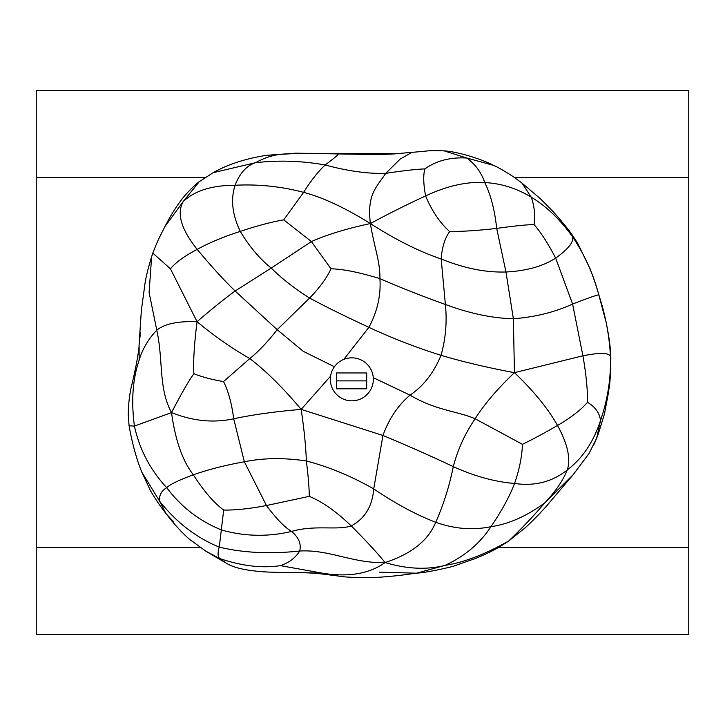 <?xml version="1.0" encoding="UTF-8"?>
<svg xmlns="http://www.w3.org/2000/svg" width="725" height="725" viewBox="0 0 725 725"><rect width="100%" height="100%" fill="white"/><g stroke="black" fill="none" stroke-linecap="round" stroke-linejoin="round"><path stroke-width="1.09" d="M373.339 379.338A21.496 21.496 0 0 0 341.094 360.715A21.496 21.496 0 0 0 341.094 397.952A21.496 21.496 0 0 0 373.339 379.338M336.373 388.817L336.373 372.958L366.696 372.958L366.696 388.817L336.373 388.817M366.696 380.888L336.373 380.888M173.239 521.438L165.934 513.499L159.536 501.066C176.175 522.245 196.076 537.597 219.267 547.13C243.491 552.903 270.289 554.199 299.67 551.018C329.558 549.305 352.975 563.642 385.093 562.546C369.424 573.783 348.607 577.354 322.625 573.239L294.658 572.36C258.68 573.04 236.839 569.814 226.381 563.243L219.575 558.486C217.69 556.229 217.582 552.45 219.267 547.13L223.681 510.065C213.866 502.797 203.743 491.033 193.321 474.793C182.492 460.783 175.233 440.048 171.526 412.579C181.458 393.448 188.908 380.498 193.883 373.728C193.149 361.847 194.209 344.493 197.055 321.683C177.969 321.021 164.548 323.848 156.79 330.174L149.096 292.51L151.643 256.587C147.692 269.564 145.344 279.533 144.601 286.502L141.357 310.373L139.091 344.737C139.254 350.827 134.687 373.239 131.977 384.078C129.684 392.932 128.434 403.191 128.243 414.872L129.077 425.756L134.424 426.092L171.526 412.579C158.286 388.093 163.469 360.678 156.79 330.174C148.48 338.82 142.598 348.779 139.155 360.053L139.091 344.737L140.505 332.44M294.658 572.36L294.658 572.36C320.486 573.276 317.604 573.502 338.158 575.994L280.394 565.645C261.915 568.409 241.642 566.017 219.575 558.486L205.909 551.199L189.515 539.309C182.229 533.029 174.372 524.429 165.925 513.499L165.925 513.499C157.66 503.014 150.818 491.541 149.984 489.611L141.828 472.12L159.536 501.066C159.056 495.266 161.448 490.807 166.723 487.671C150.32 470.045 139.553 449.518 134.424 426.092C131.098 401.179 132.675 379.166 139.155 360.053M587.513 402.303C580.553 410.25 570.539 417.962 557.489 425.457C548.227 408.818 533.881 391.219 514.451 372.659C487.49 367.629 463.012 361.847 441.027 355.313C445.703 338.666 447.153 321.719 445.377 304.473C469.764 313.508 492.42 318.266 513.363 318.764C535.05 317.106 554.797 312.194 572.596 304.047L582.918 355.794C600.508 352.341 609.698 352.712 610.495 356.908C610.967 378.595 607.641 399.81 600.499 420.563C599.702 413.15 595.379 407.06 587.513 402.303C587.667 389.76 586.135 374.263 582.918 355.794L514.451 372.659L513.363 318.764L505.968 271.984C526.296 270.969 542.853 266.347 555.658 258.118C548.254 243.845 541.067 232.653 534.089 224.56C535.349 215.234 534.407 206.099 531.253 197.164C546.396 206.299 560.198 219.566 572.668 236.948C584.631 254.747 593.358 274.086 598.841 294.975C605.52 315.221 609.408 335.865 610.495 356.908L610.822 369.614L609.689 384.495L607.178 399.919M525.344 527.673L508.714 540.986C485.116 554.353 463.918 562.464 445.141 565.346C426.871 569.986 406.852 569.062 385.093 562.546C376.846 552.414 365.554 540.197 351.208 525.888C336.11 511.397 322.118 501.564 309.24 496.371C309.267 488.442 308.306 476.642 306.358 460.964C305.841 446.328 304.11 429.137 301.165 409.389C275.301 411.564 252.817 414.691 233.704 418.769C231.71 403.381 228.312 390.983 223.508 381.577L249.781 358.558C231.728 348.272 214.156 335.983 197.055 321.683L170.448 268.83L152.866 253.134M151.579 256.795L152.957 252.699C156.836 243.156 157.008 241.905 164.965 226.535L183.244 201.532L199.339 181.622C194.246 185.283 184.857 194.898 180.208 201.477C174.507 209.308 169.433 217.654 164.965 226.526M170.448 268.83C175.432 262.622 184.349 256.133 197.191 249.373C209.752 242.513 224.125 236.513 240.31 231.393C256.786 225.856 271.268 222.004 283.729 219.847L303.63 192.352C323.051 197.499 345.299 207.903 370.375 223.563C366.95 194.844 375.876 187.947 385.754 173.357L400.227 159.02L411.99 152.341C432.363 150.746 425.765 150.392 444.126 150.882L466.837 158.032L493.435 165.336C477.449 157.044 452.726 151.045 444.126 150.882M205.909 551.199L226.381 563.243M197.055 321.683C211.02 309.638 223.708 299.416 235.118 291.006C223.436 279.669 210.794 265.794 197.191 249.373C181.141 229.336 176.483 213.395 183.244 201.532C194.608 190.729 211.89 185.301 235.081 185.256C239.794 173.203 246.545 165.699 255.345 162.744C263.782 158.213 271.603 155.494 278.799 154.579L266.601 155.304C245.503 158.612 227.713 164.403 213.232 172.668L199.339 181.622M280.394 565.645C289.058 562.736 295.483 557.869 299.67 551.018C301.464 543.977 298.763 537.452 291.559 531.443C267.987 536.998 244.642 536.518 221.551 530.002C199.411 521.003 181.132 506.893 166.723 487.671C169.786 484.536 178.658 480.24 193.321 474.793C208.737 469.419 225.756 465.088 244.361 461.789L233.704 418.769C213.503 423.173 192.778 421.107 171.526 412.579M193.883 373.728C202.438 377.109 212.316 379.719 223.508 381.577M309.24 496.371L266.447 505.533C249.735 508.733 235.48 510.246 223.681 510.065M508.959 540.814L508.714 540.986C522.381 527.873 534.379 515.176 544.729 502.887C555.314 491.777 562.845 480.784 567.322 469.918C552.296 481.889 534.706 486.403 514.551 483.466C494.858 481.853 474.44 476.243 453.288 466.628C431.747 456.415 408.302 446.029 382.945 435.462L301.165 409.389C283.457 388.21 266.329 371.263 249.781 358.558C258.617 351.435 267.743 341.81 277.177 329.676L235.118 291.006L271.241 268.069C259.659 258.816 249.346 246.591 240.31 231.393C232.272 214.863 230.532 199.484 235.081 185.256C258.317 184.059 281.173 186.425 303.63 192.352C310.554 181.177 317.722 172.042 325.144 164.956C301.364 160.787 278.092 160.044 255.345 162.744L213.232 172.668M598.188 434.193L596.675 438.217L600.499 420.563C593.53 441.951 582.474 458.408 567.322 469.918C570.874 458.572 567.593 443.754 557.489 425.457C544.575 432.988 532.893 439.268 522.444 444.316L475.12 418.769C458.3 411.302 435.825 410.567 410.033 395.134C423.327 386.253 433.65 372.985 441.027 355.313C417.047 347.846 393.004 338.521 368.898 327.347C344.484 315.955 324.718 306.195 309.602 298.066C319.625 287.734 326.757 277.992 330.999 268.821C342.689 268.984 358.993 272.256 379.918 278.636C380.054 260.511 374.644 249.273 370.375 223.563C395.632 239.748 419.24 251.557 441.19 258.997C464.218 268.313 485.813 272.645 505.968 271.984L496.688 228.411C479.216 230.45 463.529 231.493 449.618 231.538C439.948 222.901 431.937 211.029 425.611 195.931C446.836 185.953 466.547 181.495 484.753 182.546C481.337 172.514 475.364 164.339 466.837 158.032C450.352 157.071 436.377 160.696 424.913 168.898C415.806 169.269 402.747 170.747 385.754 173.357C367.865 173.882 347.665 171.082 325.144 164.956C334.062 158.349 338.43 154.661 338.249 153.899C313.49 152.984 293.679 153.211 278.799 154.579M266.601 155.304L295.755 153.165L370.403 154.507C383.28 154.525 393.122 154.153 399.928 153.392L333.654 153.455M399.928 153.392L411.99 152.341M385.093 562.546C411.329 553.991 428.212 540.569 435.734 522.281C443.582 504.482 449.437 485.931 453.288 466.628C457.747 449.527 465.033 433.577 475.12 418.769C484.4 404.115 497.504 388.745 514.451 372.659M524.954 528.036C533.029 520.831 546.124 506.857 548.472 503.721L573.185 474.676L544.729 502.887C526.586 516.2 508.651 524.13 490.925 526.685C501.419 511.46 509.294 497.051 514.551 483.466C519.372 469.592 522.009 456.542 522.444 444.316M610.876 359.147C610.332 348.272 610.232 343.097 606.218 322.616L598.841 294.975C598.116 294.54 589.371 297.567 572.596 304.047L555.658 258.118C568.083 249.228 573.756 242.168 572.668 236.948L571.862 234.474C566.787 226.934 552.912 211.075 550.357 208.737L540.27 198.641L521.909 183.035L531.253 197.164C516.698 188.31 501.202 183.434 484.753 182.546C490.743 194.735 494.731 210.023 496.688 228.411C513.499 226.037 525.96 224.75 534.089 224.56M343.813 359.392L368.898 327.347C377.362 311.487 381.042 295.247 379.918 278.636C399.602 287.263 421.424 295.873 445.377 304.473L441.19 258.997C441.987 247.551 444.797 238.407 449.618 231.538M330.999 268.821L311.415 241.561C327.093 234.592 346.749 228.602 370.375 223.563C388.89 213.558 407.305 204.35 425.611 195.931C423.373 183.887 423.137 174.879 424.913 168.898M301.165 409.389L330.582 376.157M334.406 366.759L303.231 351.29L277.177 329.676L309.602 298.066C294.577 288.568 281.789 278.572 271.241 268.069L311.415 241.561L283.729 219.847M498.573 547.375L688.75 547.375L688.75 177.625L514.65 177.625M204.948 177.625L36.25 177.625L36.25 547.375L200.136 547.375M688.75 547.375L688.75 634.375L36.25 634.375L36.25 547.375M36.25 177.625L36.25 90.625L688.75 90.625L688.75 177.625M379.429 572.17L416.503 573.194L445.141 565.346C464.834 556.193 480.095 543.306 490.925 526.685C472.772 530.419 454.376 528.951 435.734 522.281C416.259 514.822 395.587 503.694 373.719 488.904C372.333 506.376 364.829 518.701 351.208 525.888C337.632 530.673 314.849 524.574 291.559 531.443C284.572 527.229 276.198 518.592 266.447 505.533L244.361 461.789C263.22 457.91 283.883 457.629 306.358 460.964C328.887 466.855 351.344 476.162 373.719 488.904L382.945 435.462C389.026 418.742 398.061 405.302 410.033 395.134L373.275 377.671M596.43 438.815L595.968 439.912M596.195 439.359L593.802 444.652M338.158 575.994C345.064 577.281 357.262 577.798 374.752 577.571C402.402 575.686 408.882 573.992 416.503 573.194L416.503 573.194C424.759 572.587 436.794 570.348 452.59 566.497L475.944 558.295C494.749 550.375 498.909 547.303 508.017 541.466M129.077 425.756C132.258 443.618 136.508 459.07 141.819 472.111M608.773 391.011L604.469 413.866L598.379 433.677M573.185 474.676L588.899 453.705L596.675 438.217M595.533 440.945L594.21 443.818M599.022 295.147C596.494 287.145 595.977 284.626 590.222 269.084L577.571 243.029L571.862 234.474M525.235 527.773L508.832 540.904M521.909 183.035L513.2 176.619C503.694 170.529 497.105 166.768 493.435 165.336"/></g></svg>
